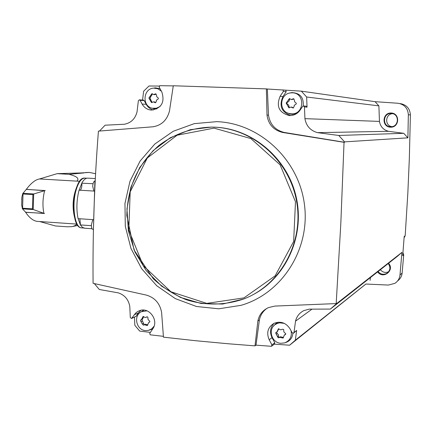 <?xml version="1.0" encoding="UTF-8"?>
<svg xmlns="http://www.w3.org/2000/svg" width="432" height="432" viewBox="0 0 432 432"><rect width="100%" height="100%" fill="white"/><g stroke="black" fill="none" stroke-linecap="round" stroke-linejoin="round"><path stroke-width="0.65" d="M266.371 88.889L267.354 89.019L268.493 115.133L267.003 115.069L266.371 88.889L173.297 85.757L169.441 111.181C166.99 120.161 161.503 125.361 152.982 126.787L98.426 131.134C94.397 182.363 92.615 233.091 93.085 283.311L146.572 295.148C154.888 297.724 159.899 303.464 161.6 312.368L163.458 337.16L195.469 340.697L228.247 343.764L254.999 345.865L256.003 345.146L271.404 346.307L271.933 344.893L269.168 339.752C266.215 332.662 267.862 327.175 274.109 323.287C280.665 320.895 285.968 322.742 290.012 328.828L292.135 332.748L293.501 333.196L294.003 332.473L295.52 321.165C296.703 316.364 299.479 312.849 303.842 310.619L309.199 309.139L330.367 309.08L336.685 303.561L401.917 252.369L399.983 275.017C399.568 278.602 397.861 281.383 394.859 283.365L388.384 285.066L365.877 284.035L289.613 345.217L274.32 344.153M99.468 131.047L105.116 125.194L124.427 124.243C131.042 122.926 135.243 118.8 137.03 111.877L138.37 100.699L139.363 99.83L140.119 100.327L142.139 104.069C144.277 107.757 147.393 109.76 151.486 110.079C161.503 108.302 164.965 102.303 161.87 92.086L159.192 87.134L159.694 85.693L173.281 85.876M94.338 283.592L99.295 289.483L118.271 292.864C124.697 294.997 128.542 299.549 129.794 306.526L130.297 317.563L131.549 318.492L135.508 313.211L137.435 311.656L139.666 310.603C149.283 306.812 159.079 320.436 152.755 328.887L149.753 333.342L150.136 334.805L163.399 336.334M142.56 100.04L143.618 91.265L148.975 85.99L159.241 86.065M400.437 103.615C406.642 104.857 409.963 108.632 410.4 114.934L409.342 158.296L407.851 192.823L405.184 235.753L404.093 237.784M402.948 252.698L403.704 254.891L402.133 273.04C401.765 276.345 400.253 278.975 397.591 280.94M150.395 332.386L139.714 331.101L134.843 325.312L134.471 317.196M254.999 345.865L257.872 320.944C259.173 314.728 262.705 310.279 268.472 307.595L274.849 306.077L336.188 303.583L336.717 303.167L336.685 303.561M256.003 345.146L259.389 319.977C260.437 315.074 262.969 311.191 266.976 308.324M293.755 333.002L296.649 330.442L295.331 340.216L365.877 284.035M370.472 277.511L370.073 280.379M295.52 321.165L312.023 309.128M405.184 235.753L404.195 236.439L402.705 255.695L403.704 254.891M267.354 89.019L301.352 91.157L375.052 101.671L398.245 103.275C404.536 104.539 407.9 108.362 408.343 114.755L407.894 137.835L344.563 141.88L344.552 142.279L344.039 142.312L282.706 132.473C273.58 130.189 268.348 124.384 267.003 115.069M336.188 303.583L340.816 223.538L344.039 142.312M391.208 112.995C382.185 112.585 381.461 126.9 390.485 127.202C399.524 127.656 400.27 113.27 391.208 112.995M375.052 101.671L378.886 105.867L379.458 121.408C380.381 126.608 383.395 129.913 388.503 131.317L403.753 133.31L407.894 137.835M377.633 271.874C383.022 279.72 395.107 270.254 388.552 263.277M401.917 252.369L397.359 256.343L330.367 309.08M380.376 269.714C382.676 272.398 385.436 273.078 388.654 271.75M378.076 271.523C380.511 274.331 383.395 274.973 386.716 273.451C390.344 270.686 390.852 267.376 388.238 263.52M392.634 113.692C385.209 113.94 384.523 125.701 391.878 126.641M391.252 113.492C382.66 112.855 382.115 126.873 390.728 126.716C399.006 127.208 399.773 113.767 391.473 113.503L391.252 113.492M378.886 105.867L306.644 97.011L301.352 91.157M344.563 141.88L338.769 135.47L317.531 132.646C310.435 130.653 306.234 125.987 304.927 118.649L304.468 106.947L303.534 105.964L302.616 106.418L300.11 110.133C297.459 113.81 293.917 115.619 289.478 115.565C279.083 112.865 275.967 106.429 280.136 96.26L283.397 91.373L282.992 89.851M304.927 118.649L379.458 121.408M306.644 97.011L307.044 107.158L304.468 106.947M317.531 132.646L388.503 131.317M338.769 135.47L403.753 133.31M289.613 345.217L295.331 340.216M282.706 132.473L284.229 132.451C275.254 130.199 270.011 124.427 268.493 115.133M284.229 132.451L344.552 142.279M259.389 319.977L257.872 320.944M131.684 318.433L136.085 316.332L138.326 312.979L140.94 310.262M140.746 312.098L144.023 310.117M152.68 328.995L148.257 330.437L151.583 328.963L154.067 326.241M139.363 99.83L143.435 100.1L144.185 100.591L140.119 100.327M153.473 109.982C150.287 109.161 147.857 107.271 146.183 104.301L144.185 100.591M156.897 108.891L153.927 108.734L152.145 108.162M153.565 88.139L155.277 87.847L160.045 88.717M271.798 346.064L274.417 344.083L274.784 342.749L272.041 337.662C269.525 332.251 270.227 327.456 274.131 323.276M273.472 326.16L275.854 323.595L278.446 322.186M292.874 333.288C292.415 337.862 290.077 340.924 285.865 342.473L285.179 342.711M290.822 115.549C281.491 112.185 278.861 105.862 282.938 96.579L286.173 91.741L283.397 91.373M303.534 105.964L306.115 106.186L307.044 107.158M285.768 90.234L286.173 91.741M296.606 113.594L292.313 114.334L289.904 113.951L287.458 112.914M289.408 93.128L291.697 92.588C300.073 92.977 303.901 97.448 303.199 105.997M147.004 310.84L141.431 311.704C133.072 315.5 136.274 330.183 145.552 330.588L148.257 330.437M146.475 317.072L145.201 317.525L143.084 316.499L141.426 319.669L140.762 319.918L140.47 320.684L142.214 323.924L143.473 325.21L144.272 324.707L147.28 325.55L148.765 322.461L149.553 322.153L149.888 321.37L148.073 319.572L147.841 317.104L147.139 316.807L146.475 317.072L147.026 316.818M161.39 91.201L157.891 88.754L153.765 88.123C142.965 88.452 141.82 106.499 152.469 108.238L156.319 108.232L160.11 106.456M154.975 94.063L153.63 94.565L151.94 93.641L148.878 98.042L151.546 102.643L153.446 101.849L155.369 102.794L156.308 101.531L156.465 100.143L158.123 99.085L158.425 98.204L156.703 96.676L156.551 95.105L155.768 93.787L154.975 94.063L156.071 94.154L154.78 94.662L153.63 94.565M291.281 113.837C304.479 114.88 305.51 92.767 292.243 92.821L290.693 92.891C279.801 93.674 278.359 111.051 288.965 113.47L291.281 113.837M292.707 98.998L291.26 99.517L289.462 98.555L286.146 103.102L288.959 107.86L291.055 107.044L293.042 108.022L294.084 106.715L294.278 105.278L296.028 104.193L296.347 103.28L294.559 101.698L294.386 100.078L293.549 98.712L292.707 98.998L293.458 99.079L291.978 99.592M284.321 323.384L279.677 322.834L277.214 323.46L275.017 324.702C267.683 329.686 271.777 342.862 280.795 343.289L284.661 342.889C289.964 340.681 292.097 336.641 291.065 330.772M282.172 329.362L280.827 329.827L278.413 328.811L276.977 331.943L275.962 332.359L275.719 333.142L278.057 337.64L278.878 337.765L279.569 337.333L283.084 338.062L284.353 335.043L285.509 334.53L285.763 333.736L283.883 331.949L283.684 329.481L282.355 329.227M147.247 316.813L146.113 317.326M141.637 319.572L142.56 319.151L143.624 316.499M144.169 324.751L141.755 319.518M145.163 324.281L147.263 324.729L146.162 325.253M147.766 325.064L147.263 324.729M277.376 331.657L278.721 328.72M279.79 337.144L278.953 337.171L278.435 336.706L278.338 334.638L277.182 333.504L276.539 332.084M280.001 336.998L280.363 336.739L282.55 337.23L281.783 337.813M283.489 337.613L282.55 337.23M284.71 334.773L285.671 334.282L284.915 334.849M289.305 107.816L288.7 105.111L287.123 103.896L286.875 103.167L287.188 102.454L288.873 101.363L289.829 98.669M291.055 107.044L291.843 107.104L293.058 107.725L292.313 107.665M293.398 107.984L293.058 107.725M293.458 99.079L293.922 98.809M152.064 102.503L149.936 98.118L152.447 93.868M153.446 101.849L154.591 101.925L155.752 102.524L154.656 102.454M93.393 231.147L94.883 181.418L95.24 180.166M92.799 219.645L91.395 224.694C91.379 227.443 91.854 229.009 92.815 229.397L92.95 229.408M94.921 181.013C93.712 181.246 92.983 183.022 92.729 186.349L93.863 191.057M93.544 219.694L78.089 218.646C76.237 209.515 76.561 200.016 79.061 190.166L94.543 191.101M93.08 183.719L81.842 183.179C82.042 186.484 81.524 188.838 80.276 190.237M81.826 183.06C83.776 179.599 85.811 177.962 87.939 178.151L95.321 178.578M78.149 218.651L80.395 224.926L91.395 225.682M81.842 183.179L79.115 190.166M81.437 172.93L57.143 173.659L69.023 174.328C76.907 176.272 79.537 178.54 76.907 181.132L79.699 181.256M39.895 221.605L55.42 225.958L67.262 226.784L71.912 226.66C75.735 225.634 77.02 224.759 75.762 224.019M76.907 181.132L39.55 178.956L57.143 173.659M39.55 178.956C35.532 179.555 31.136 183.011 26.352 189.319L44.631 190.696C42.676 198.493 42.433 206.032 43.902 213.322L25.634 212.333C29.257 217.658 33.01 220.655 36.887 221.341L76.939 224.1M44.512 213.494L25.634 212.231L22.475 208.845L21.665 205.081L21.897 197.154L22.745 193.601L26.352 189.319M44.631 190.696L33.853 193.952L32.897 194.616L32.443 208.867L33.356 209.563L43.902 213.322M45.257 190.561L26.347 189.41M84.85 228.231L82.474 227.405L80.395 224.926M79.882 218.77L80.417 224.802M21.708 199.6L21.897 197.154M22.28 208.548L22.577 208.219L23.02 194L22.745 193.601M296.649 330.442L294.003 332.473M399.983 275.017L402.133 273.04M408.343 114.755L410.4 114.934M241.051 305.321C281.934 293.625 310.478 249.21 304.42 204.358C298.717 159.462 259.508 123.147 216.767 121.651L194.292 123.633L173.21 131.279L154.796 144.034L140.108 161.044L129.978 181.251L124.956 203.434L125.302 226.282L130.972 248.459L141.647 268.682L156.73 285.752L175.365 298.631L196.479 306.499L218.824 308.804L241.051 305.321M253.519 294.43C286.6 276.831 305.111 235.127 296.087 196.582C287.242 157.993 252.31 128.628 214.904 127.175L211.28 127.1L190.269 129.686L170.311 137.732L153.106 150.655L139.671 167.584L130.793 187.439L126.959 208.991L128.374 230.931L134.941 251.942L146.275 270.761L161.725 286.238L180.376 297.394L201.118 303.485L222.674 304.058L243.691 298.993C280.303 285.093 303.831 242.962 296.708 202.014C289.85 161.017 253.595 128.644 214.326 127.175L211.75 127.1C192.073 127.678 174.431 133.828 158.819 145.557C139.363 162.842 127.715 184.653 126.792 215.465L134.071 250.047L153.311 278.807C163.107 287.75 174.085 294.721 186.246 299.732C205.459 305.694 224.608 305.446 243.691 298.993M214.029 128.131L177.082 135.221L147.296 158.015L130.194 191.797L128.779 230.045L143.224 265.594L170.91 291.757L206.761 303.388L243.972 297.88L275.114 275.881L293.647 241.51L295.483 201.733L280.136 164.867L250.911 138.591L214.029 128.131M136.085 316.332L131.992 318.152M138.326 312.979L134.249 314.766M146.183 104.301L142.139 104.069M274.784 342.749L271.933 344.893M272.041 337.662L269.168 339.752M282.938 96.579L280.136 96.26M143.564 317.164L142.452 317.666M142.214 321.133L141.097 321.646M143.327 323.406L142.214 323.924M149.558 322.148L149.072 322.38M278.645 329.411L277.868 329.967M277.182 333.504L276.399 334.071M278.354 335.853L277.576 336.425M289.1 99.938L288.338 99.857M287.701 102.184L286.94 102.109M287.609 104.209L286.848 104.139M288.797 106.547L288.041 106.488M151.999 94.991L150.898 94.9M150.703 97.168L149.596 97.081M150.628 99.128L149.521 99.047M151.756 101.39L150.655 101.315M94.883 181.418L95.175 181.435M86.81 178.216L85.007 178.108C81.513 178.022 78.554 181.996 76.135 190.026C71.588 205.168 74.752 227.545 81.286 227.853L81.94 227.902M95.58 173.707L89.273 172.422L85.477 172.541M83.905 172.93L69.023 174.328M77.274 185.663C72.571 196.684 71.847 207.949 75.114 219.456M33.356 209.563L22.475 208.845M33.853 193.952L22.955 193.277M80.811 180.209C73.073 186.521 71.037 218.036 77.9 225.288M33.696 194.033L33.205 209.482M32.897 194.616L23.02 194M32.443 208.867L22.577 208.219M388.476 271.976L386.716 273.451M141.431 311.704L142.803 310.64M152.469 108.238L153.927 108.734M153.765 88.123L155.277 87.847M288.965 113.47L289.904 113.951M290.693 92.891L291.697 92.588M275.017 324.702L275.854 323.595M145.417 324.162L144.272 324.707M149.672 322.034L148.765 322.461M280.363 336.739L279.569 337.333M285.136 334.454L284.353 335.038M292.043 99.598L291.26 99.517M92.815 229.397L93.204 229.424M84.731 178.092C72.808 176.445 69.255 227.081 81.286 227.853L83.565 228.015M95.58 173.702L89.284 172.422L81.313 172.93M77.819 225.466L73.327 226.373M81.81 172.908L81.135 172.935M84.202 228.182L92.059 228.733"/></g></svg>
